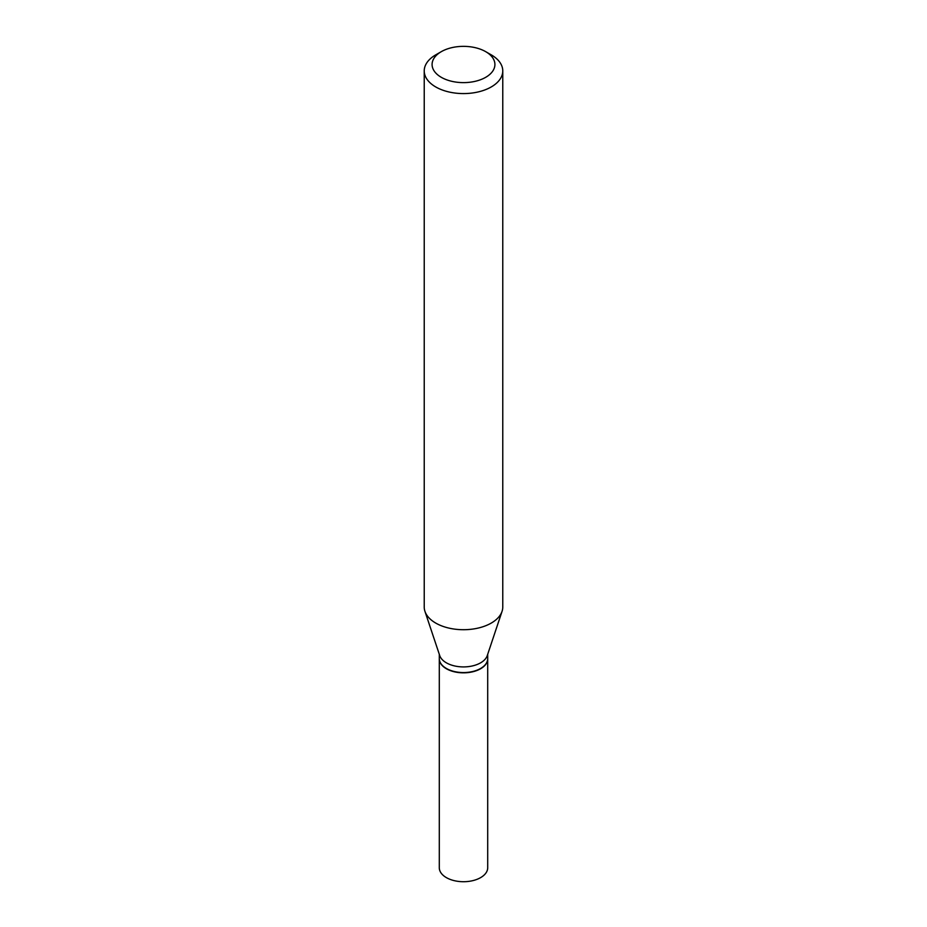 <?xml version="1.0" encoding="UTF-8"?>
<svg xmlns="http://www.w3.org/2000/svg" width="927" height="927" viewBox="0 0 927 927"><rect width="100%" height="100%" fill="white"/><g stroke="black" fill="none" stroke-linecap="round" stroke-linejoin="round"><path stroke-width="1.39" d="M439.294 658.726A24.206 13.975 0 0 0 439.294 658.865L439.294 867.742A24.206 13.975 0 0 0 454.23 880.65A24.206 13.975 0 0 0 480.615 877.626A24.206 13.975 0 0 0 487.706 867.742L487.706 658.865A24.206 13.975 0 0 0 487.706 658.726M439.294 658.865A24.206 13.975 0 0 0 454.23 671.774A24.206 13.975 0 0 0 480.615 668.749A24.206 13.975 0 0 0 487.706 658.865M439.294 654.277L439.294 658.587A24.206 13.975 0 0 0 446.385 668.471L446.617 668.61A23.882 13.789 0 0 0 480.383 668.61A23.882 13.789 0 0 0 480.499 668.541M446.617 668.61L446.385 668.471A24.206 13.975 0 0 0 480.615 668.471A24.206 13.975 0 0 0 487.706 658.587L487.706 654.277M441.287 77.312A31.414 18.134 0 0 0 485.713 77.312A31.414 18.134 0 0 0 485.713 51.669L491.275 54.867A39.27 22.677 0 0 1 502.77 70.904A39.27 22.677 0 0 1 478.529 91.854A39.27 22.677 0 0 1 435.725 86.941A39.27 22.677 0 0 1 424.23 70.904A39.27 22.677 0 0 1 435.725 54.867L441.287 51.669A31.414 18.134 0 0 0 441.287 77.312M424.23 70.904L424.23 607.034A39.27 22.677 0 0 0 424.937 611.333A39.27 22.677 0 0 0 435.725 623.071A39.27 22.677 0 0 0 475.006 628.715A39.27 22.677 0 0 0 502.063 611.333A39.27 22.677 0 0 0 502.77 607.034L502.77 70.904M424.937 611.333L439.734 655.598A24.206 13.975 0 0 0 446.385 662.828A24.206 13.975 0 0 0 470.592 666.304A24.206 13.975 0 0 0 487.266 655.598L502.063 611.333M491.275 54.867L485.713 51.669A31.414 18.134 0 0 0 441.287 51.669"/></g></svg>
